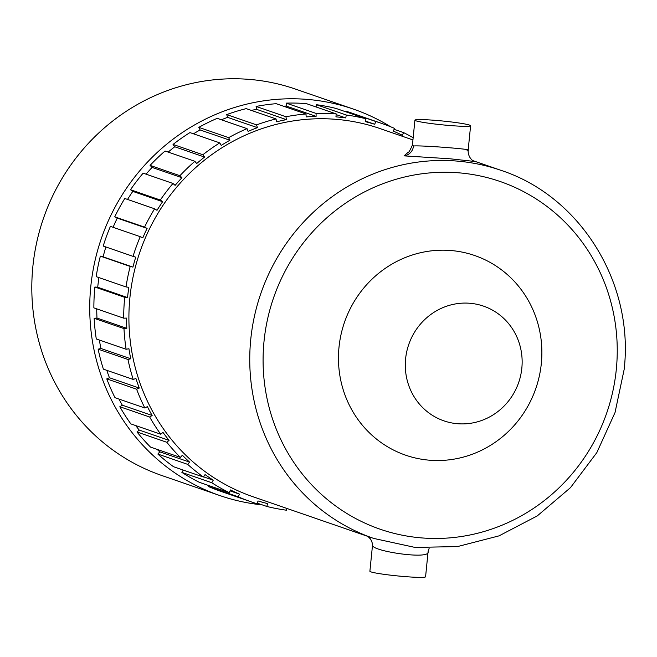 <?xml version="1.0" encoding="UTF-8"?>
<svg xmlns="http://www.w3.org/2000/svg" width="657" height="657" viewBox="0 0 657 657"><rect width="100%" height="100%" fill="white"/><g stroke="black" fill="none" stroke-linecap="round" stroke-linejoin="round"><path stroke-width="0.99" d="M474.28 161.417A10.816 10.34 -71 0 0 474.321 161.425L450.291 158.813L404.071 155.865L408.408 152.079M373.669 538.412A194.735 186.613 -70.9 0 1 250.744 339.472A194.735 186.613 -70.9 0 1 500.815 170.286C580.484 196.229 634.219 283.068 624.15 369.48L615.034 412.53L596.835 452.599L570.473 487.658L537.295 515.893L499 535.874L457.543 546.567L415.043 547.429L373.669 538.412L252.83 496.676A194.735 186.613 -70.9 0 1 129.897 297.736A194.735 186.613 -70.9 0 1 379.976 128.55L412.933 139.941M414.912 120.174A27.988 1.922 5.7 0 0 415.955 120.814A27.988 1.922 5.7 0 0 446.481 125.232A27.988 1.922 5.7 0 0 470.601 125.733A27.988 1.922 5.7 0 0 469.558 125.093A27.988 1.922 5.7 0 0 439.04 120.666A27.988 1.922 5.7 0 0 414.912 120.174L412.432 145.033L413.508 145.985C422.237 145.189 478.805 149.763 467.053 150.239M367.633 536.326L367.846 536.473A10.816 10.808 -54.9 0 1 367.863 536.49A10.816 10.808 -54.9 0 1 372.396 546.378L373.439 546.723C380.116 552.373 430.475 559.46 428.052 551.765L429.152 548.25M372.396 546.378L369.891 571.229A27.988 1.922 5.7 0 0 370.934 571.877A27.988 1.922 5.7 0 0 401.452 576.296A27.988 1.922 5.7 0 0 425.58 576.789L428.06 551.929M365.391 121.044L374.777 124.28L375.648 121.455A200.139 191.803 -70.9 0 1 381.742 123.442A200.139 191.803 -70.9 0 1 394.496 128.386L393.338 131.113A197.182 188.961 109.1 0 1 402.314 135.276L403.612 132.607A200.139 191.803 -70.9 0 1 413.154 137.715M374.777 124.28A197.182 188.961 109.1 0 0 365.243 121.644L365.974 118.769A200.139 191.803 -70.9 0 0 346.239 115.008L345.796 117.931A197.182 188.961 109.1 0 0 335.941 116.872L336.228 113.932A200.139 191.803 -70.9 0 0 316.091 113.423L316.091 116.371A197.182 188.961 109.1 0 0 306.154 116.93L306.006 113.99A200.139 191.803 -70.9 0 0 285.943 116.749L286.395 119.64A197.182 188.961 109.1 0 0 276.622 121.8L276.03 118.933A200.139 191.803 -70.9 0 0 256.55 124.887L257.437 127.672A197.182 188.961 109.1 0 0 248.075 131.367L247.048 128.649A200.139 191.803 -70.9 0 0 228.636 137.658L229.934 140.245A197.182 188.961 109.1 0 0 221.204 145.402L219.775 142.889A200.139 191.803 -70.9 0 0 202.882 154.732L204.557 157.072A197.182 188.961 109.1 0 0 196.681 163.552L194.883 161.31A200.139 191.803 -70.9 0 0 179.919 175.698L181.932 177.719A197.182 188.961 109.1 0 0 175.107 185.373L172.98 183.459A200.139 191.803 -70.9 0 0 160.316 200.032L162.624 201.699A197.182 188.961 109.1 0 0 157.007 210.33L154.617 208.795A200.139 191.803 -70.9 0 0 144.556 227.141L147.102 228.406A197.182 188.961 109.1 0 0 142.832 237.801L140.228 236.676A200.139 191.803 -70.9 0 0 133.026 256.353L135.744 257.183A197.182 188.961 109.1 0 0 132.936 267.112L130.185 266.43A200.139 191.803 -70.9 0 0 126.021 286.945L128.838 287.323A197.182 188.961 109.1 0 0 127.557 297.547L124.715 297.325A200.139 191.803 -70.9 0 0 123.697 318.177L126.546 318.095A197.182 188.961 109.1 0 0 126.826 328.352L123.976 328.59A200.139 191.803 -70.9 0 0 126.119 349.269L128.928 348.727A197.182 188.961 109.1 0 0 130.759 358.771L127.975 359.469A200.139 191.803 -70.9 0 0 133.223 379.459L135.933 378.465A197.182 188.961 109.1 0 0 139.268 388.057L136.607 389.19A200.139 191.803 -70.9 0 0 144.844 407.997L147.382 406.593A197.182 188.961 109.1 0 0 152.137 415.479L149.673 417.023A200.139 191.803 -70.9 0 0 160.686 434.195L162.985 432.396A197.182 188.961 109.1 0 0 169.054 440.371L166.837 442.292A200.139 191.803 -70.9 0 0 180.363 457.395L182.375 455.252A197.182 188.961 109.1 0 0 189.594 462.117L187.688 464.368A200.139 191.803 -70.9 0 0 203.383 477.031L205.058 474.6A197.182 188.961 109.1 0 0 213.254 480.185L211.71 482.698A200.139 191.803 -70.9 0 0 229.194 492.619L230.484 489.958A197.182 188.961 109.1 0 0 239.46 494.121L238.31 496.848A200.139 191.803 -70.9 0 0 251.064 501.792L221.237 491.485A200.139 191.803 -70.9 0 1 208.474 486.541L238.31 496.848M286.838 508.428L286.567 510.226A200.139 191.803 -70.9 0 1 266.832 506.457L267.563 503.591A197.182 188.961 109.1 0 1 258.029 500.946L257.15 503.779A200.139 191.803 -70.9 0 1 251.064 501.792M394.093 129.322L403.612 132.607M345.639 111.747L345.82 111.156A200.139 191.803 -70.9 0 1 351.906 113.135L381.742 123.442M345.82 111.156L375.648 121.455M316.066 106.968L316.403 104.701A200.139 191.803 -70.9 0 1 336.146 108.471L365.974 118.769M316.403 104.701L346.239 115.008M283.381 106.171A197.182 188.961 109.1 0 1 286.263 106.064L286.255 103.124A200.139 191.803 -70.9 0 1 306.4 103.634L336.228 113.932M286.255 103.124L316.091 113.423M251.376 110.417A197.182 188.961 109.1 0 1 256.567 109.341L256.115 106.442A200.139 191.803 -70.9 0 1 276.17 103.683L306.006 113.99M256.115 106.442L285.943 116.749M221.352 119.771A197.182 188.961 109.1 0 1 227.609 117.365L226.722 114.589A200.139 191.803 -70.9 0 1 246.194 108.627L276.03 118.933M226.722 114.589L256.55 124.887M193.47 133.806A197.182 188.961 109.1 0 1 200.106 129.946L198.808 127.359A200.139 191.803 -70.9 0 1 217.221 118.342L247.048 128.649M198.808 127.359L228.636 137.658M168.192 152.095A197.182 188.961 109.1 0 1 174.729 146.766L173.046 144.433A200.139 191.803 -70.9 0 1 189.947 132.591L219.775 142.889M173.046 144.433L202.882 154.732M146.051 174.162A197.182 188.961 109.1 0 1 152.104 167.42L150.083 165.392A200.139 191.803 -70.9 0 1 165.055 151.011L194.883 161.31M150.083 165.392L179.919 175.698M127.54 199.441A197.182 188.961 109.1 0 1 132.796 191.392L130.488 189.725A200.139 191.803 -70.9 0 1 143.152 173.161L172.98 183.459M130.488 189.725L160.316 200.032M113.086 227.306A197.182 188.961 109.1 0 1 117.266 218.099L114.729 216.835A200.139 191.803 -70.9 0 1 124.781 198.488L154.617 208.795M114.729 216.835L144.556 227.141M133.026 256.353L103.198 246.047A200.139 191.803 -70.9 0 1 110.401 226.369L140.228 236.676M126.021 286.945L96.193 276.646A200.139 191.803 -70.9 0 1 100.349 256.131L130.185 266.43M123.697 318.177L93.869 307.87A200.139 191.803 -70.9 0 1 94.887 287.019L124.715 297.325M126.119 349.269L96.283 338.963A200.139 191.803 -70.9 0 1 94.148 318.292L123.976 328.59M133.223 379.459L103.395 369.152A200.139 191.803 -70.9 0 1 98.139 349.163L127.975 359.469M144.844 407.997L115.008 397.699A200.139 191.803 -70.9 0 1 106.779 378.884L136.607 389.19M160.686 434.195L130.85 423.896A200.139 191.803 -70.9 0 1 119.837 406.724L149.673 417.023M180.363 457.395L150.527 447.097A200.139 191.803 -70.9 0 1 137.009 431.986L166.837 442.292M203.383 477.031L173.555 466.733A200.139 191.803 -70.9 0 1 157.861 454.061L187.688 464.368M229.194 492.619L199.367 482.32A200.139 191.803 -70.9 0 1 181.882 472.399L211.71 482.698M257.339 503.18L266.832 506.457M262.324 504.904A204.442 195.926 -70.9 0 1 219.832 495.55A204.442 195.926 -70.9 0 1 90.773 286.69A204.442 195.926 -70.9 0 1 353.31 109.07A204.442 195.926 -70.9 0 1 390.677 126.785M394.225 129.027A204.442 195.926 -70.9 0 1 395.325 129.749M208.877 485.605L208.474 486.541M183.295 470.092L181.882 472.399M157.089 449.355A197.182 188.961 109.1 0 0 159.766 451.819L157.861 454.061M135.72 425.572A197.182 188.961 109.1 0 0 139.218 430.072L137.009 431.986M118.974 399.062A197.182 188.961 109.1 0 0 122.309 405.18L119.837 406.724M106.812 370.334A197.182 188.961 109.1 0 0 109.44 377.75L106.779 378.884M99.355 340.022A197.182 188.961 109.1 0 0 100.932 348.473L98.139 349.163M96.719 308.856A197.182 188.961 109.1 0 0 96.99 318.054L94.148 318.292M98.92 277.591A197.182 188.961 109.1 0 0 97.721 287.249L94.887 287.019M105.884 246.975A197.182 188.961 109.1 0 0 103.108 256.813L100.349 256.131M219.832 495.55L161.909 475.553A204.442 195.926 -70.9 0 1 32.85 266.685A204.442 195.926 -70.9 0 1 295.395 89.065L353.31 109.07M338.996 347.29A105.629 101.227 -70.9 0 1 450.628 250.498A105.629 101.227 -70.9 0 1 541.335 363.436A105.629 101.227 -70.9 0 1 429.703 460.22A105.629 101.227 -70.9 0 1 338.996 347.29M405.599 358.862A60.682 58.153 -70.9 0 1 469.73 303.255A60.682 58.153 -70.9 0 1 521.839 368.134A60.682 58.153 -70.9 0 1 457.707 423.732A60.682 58.153 -70.9 0 1 405.599 358.862M230.04 490.869L239.46 494.121M203.53 476.826L213.254 480.185M159.766 451.819L189.594 462.117M139.218 430.072L169.054 440.371M122.309 405.18L152.137 415.479M109.44 377.75L139.268 388.057M100.932 348.473L130.759 358.771M96.99 318.054L126.826 328.352M97.721 287.249L127.557 297.547M103.108 256.813L132.936 267.112M117.266 218.099L147.102 228.406M132.796 191.392L162.624 201.699M152.104 167.42L181.932 177.719M174.729 146.766L204.557 157.072M200.106 129.946L229.934 140.245M227.609 117.365L257.437 127.672M256.567 109.341L286.395 119.64M286.263 106.064L316.091 116.371M336.162 114.605L345.796 117.931M616.307 369.415A183.911 176.248 109.1 0 0 458.389 172.791A183.911 176.248 109.1 0 0 264.024 341.312A183.911 176.248 109.1 0 0 421.942 537.935A183.911 176.248 109.1 0 0 616.307 369.415M404.071 155.865A10.816 10.348 108.4 0 0 413.508 145.985M500.815 170.286L472.876 160.637M470.601 125.733L468.121 150.593C468.104 159.889 476.111 162.443 474.535 161.523L473.812 161.269M372.371 546.369C372.716 542.468 371.213 539.175 367.863 536.49M412.432 145.033C409.615 151.389 407.989 153.902 407.554 152.572"/></g></svg>

